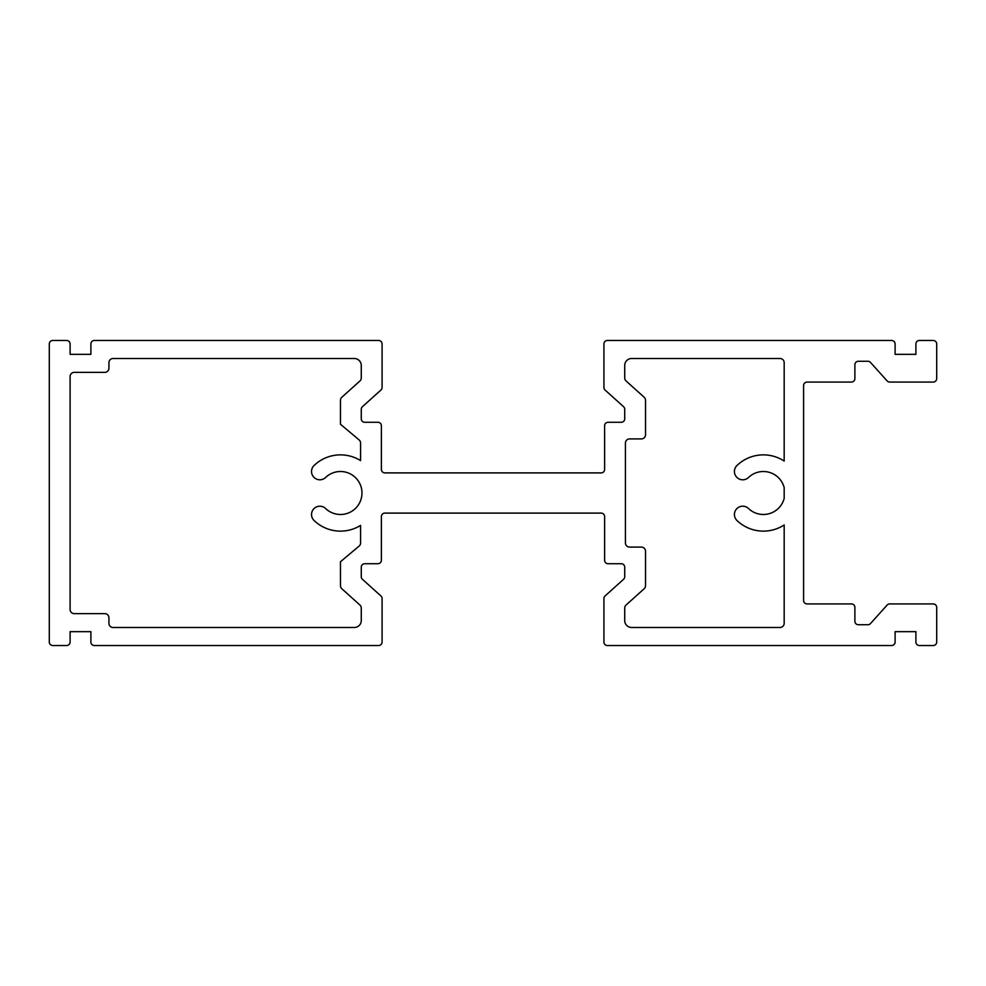 <?xml version="1.0" encoding="UTF-8"?>
<svg xmlns="http://www.w3.org/2000/svg" width="986" height="986" viewBox="0 0 986 986"><rect width="100%" height="100%" fill="white"/><g stroke="black" fill="none" stroke-linecap="round" stroke-linejoin="round"><path stroke-width="1.48" d="M74.258 613.625L104.762 613.625A4.154 4.154 0 0 1 108.928 617.791L108.928 623.337A4.154 4.154 0 0 0 113.082 627.49L354.344 627.49A6.939 6.939 0 0 0 361.27 620.564L361.27 608.103A4.166 4.166 0 0 0 359.902 605.01L341.859 588.765A4.166 4.166 0 0 1 340.478 585.672L340.478 561.724L359.101 546.108A4.166 4.166 0 0 0 360.58 542.916L360.58 525.402A38.134 38.134 0 0 1 314.09 520.522A8.319 8.319 0 0 1 313.844 508.764A8.319 8.319 0 0 1 325.602 508.517A21.495 21.495 0 0 0 361.973 493A21.495 21.495 0 0 0 325.602 477.483A8.319 8.319 0 0 1 313.844 477.236A8.319 8.319 0 0 1 314.09 465.478A38.134 38.134 0 0 1 360.58 460.598L360.58 443.084A4.166 4.166 0 0 0 359.101 439.892L340.478 424.276L340.478 400.328A4.166 4.166 0 0 1 341.859 397.235L359.902 380.99A4.166 4.166 0 0 0 361.27 377.897L361.27 365.436A6.939 6.939 0 0 0 354.344 358.51L113.082 358.51A4.154 4.154 0 0 0 108.928 362.663L108.928 368.209A4.154 4.154 0 0 1 104.762 372.375L74.258 372.375M784.178 498.411L784.178 487.589A21.495 21.495 0 0 0 748.51 477.483A8.319 8.319 0 0 1 736.739 477.236A8.319 8.319 0 0 1 736.986 465.478A38.134 38.134 0 0 1 784.178 461.041L784.178 362.663A4.166 4.166 0 0 0 780.012 358.51L631.656 358.51A6.939 6.939 0 0 0 624.717 365.436L624.717 377.897A4.166 4.166 0 0 0 626.098 380.99L644.141 397.235A4.166 4.166 0 0 1 645.522 400.328L645.522 434.764A4.166 4.166 0 0 1 641.356 438.918L629.573 438.918A4.166 4.166 0 0 0 625.42 443.084L625.42 542.916A4.166 4.166 0 0 0 629.573 547.082L641.356 547.082A4.166 4.166 0 0 1 645.522 551.236L645.522 585.672A4.166 4.166 0 0 1 644.141 588.765L626.098 605.01A4.166 4.166 0 0 0 624.717 608.103L624.717 620.564A6.939 6.939 0 0 0 631.656 627.49L780.012 627.49A4.166 4.166 0 0 0 784.178 623.337L784.178 524.959A38.134 38.134 0 0 1 736.986 520.522A8.319 8.319 0 0 1 736.739 508.764A8.319 8.319 0 0 1 748.51 508.517A21.495 21.495 0 0 0 784.178 498.411M49.3 343.941L49.3 642.059A3.463 3.463 0 0 0 52.763 645.522L66.629 645.522A3.463 3.463 0 0 0 70.105 642.059L70.105 631.656L90.897 631.656L90.897 642.059A3.463 3.463 0 0 0 94.36 645.522L378.612 645.522A3.463 3.463 0 0 0 382.075 642.059L382.075 598.539A3.463 3.463 0 0 0 380.929 595.963L362.429 579.3A3.463 3.463 0 0 1 361.27 576.724L361.27 567.184A3.463 3.463 0 0 1 364.746 563.721L377.909 563.721A3.463 3.463 0 0 0 381.385 560.245L381.385 516.578A3.463 3.463 0 0 1 384.848 513.102L601.152 513.102A3.463 3.463 0 0 1 604.615 516.578L604.615 560.245A3.463 3.463 0 0 0 608.079 563.721L621.254 563.721A3.463 3.463 0 0 1 624.717 567.184L624.717 576.724A3.463 3.463 0 0 1 623.571 579.3L605.071 595.963A3.463 3.463 0 0 0 603.925 598.539L603.925 642.059A3.463 3.463 0 0 0 607.388 645.522L891.64 645.522A3.463 3.463 0 0 0 895.103 642.059L895.103 631.656L915.908 631.656L915.908 642.059A3.463 3.463 0 0 0 919.371 645.522L933.237 645.522A3.463 3.463 0 0 0 936.7 642.059L936.7 607.388A3.463 3.463 0 0 0 933.237 603.925L889.717 603.925A3.463 3.463 0 0 0 887.141 605.071L870.478 623.571A3.463 3.463 0 0 1 867.902 624.73L858.362 624.73A3.463 3.463 0 0 1 854.887 621.254L854.887 607.388A3.463 3.463 0 0 0 851.423 603.925L807.053 603.925A3.463 3.463 0 0 1 803.59 600.462L803.59 385.538A3.463 3.463 0 0 1 807.053 382.075L851.423 382.075A3.463 3.463 0 0 0 854.887 378.612L854.887 364.746A3.463 3.463 0 0 1 858.362 361.27L867.902 361.27A3.463 3.463 0 0 1 870.478 362.429L887.141 380.929A3.463 3.463 0 0 0 889.717 382.075L933.237 382.075A3.463 3.463 0 0 0 936.7 378.612L936.7 343.941A3.463 3.463 0 0 0 933.237 340.478L919.371 340.478A3.463 3.463 0 0 0 915.908 343.941L915.908 354.344L895.103 354.344L895.103 343.941A3.463 3.463 0 0 0 891.64 340.478L607.388 340.478A3.463 3.463 0 0 0 603.925 343.941L603.925 387.461A3.463 3.463 0 0 0 605.071 390.037L623.571 406.7A3.463 3.463 0 0 1 624.717 409.276L624.717 418.816A3.463 3.463 0 0 1 621.254 422.279L608.079 422.279A3.463 3.463 0 0 0 604.615 425.755L604.615 469.422A3.463 3.463 0 0 1 601.152 472.898L384.848 472.898A3.463 3.463 0 0 1 381.385 469.422L381.385 425.755A3.463 3.463 0 0 0 377.909 422.279L364.746 422.279A3.463 3.463 0 0 1 361.27 418.816L361.27 409.276A3.463 3.463 0 0 1 362.429 406.7L380.929 390.037A3.463 3.463 0 0 0 382.075 387.461L382.075 343.941A3.463 3.463 0 0 0 378.612 340.478L94.36 340.478A3.463 3.463 0 0 0 90.897 343.941L90.897 354.344L70.105 354.344L70.105 343.941A3.463 3.463 0 0 0 66.629 340.478L52.763 340.478A3.463 3.463 0 0 0 49.3 343.941M74.258 372.363A4.154 4.154 0 0 0 70.105 376.529L70.105 609.471M74.258 613.637A4.154 4.154 0 0 1 70.092 609.471"/></g></svg>

